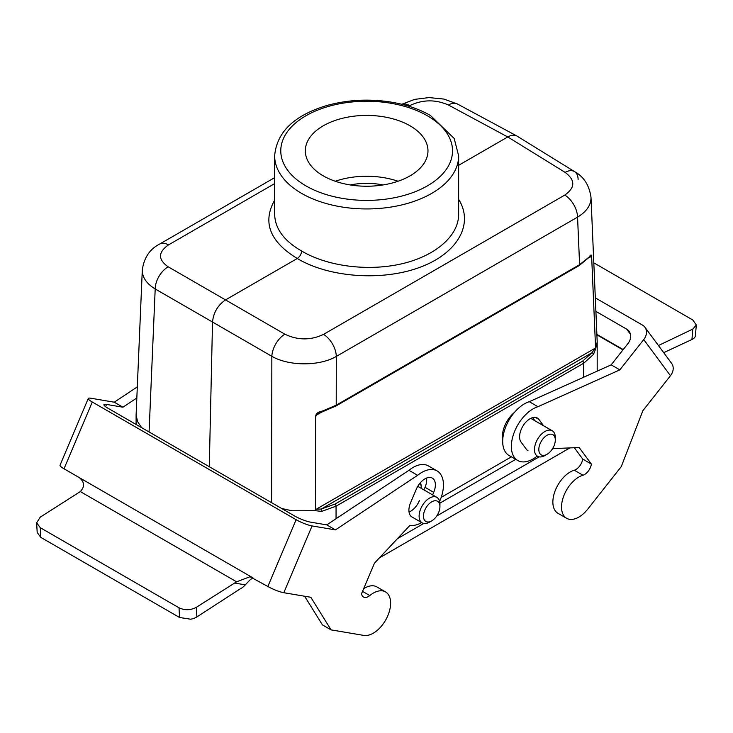 <?xml version="1.0" encoding="UTF-8"?>
<svg xmlns="http://www.w3.org/2000/svg" width="733" height="733" viewBox="0 0 733 733"><rect width="100%" height="100%" fill="white"/><g stroke="black" fill="none" stroke-linecap="round" stroke-linejoin="round"><path stroke-width="1.1" d="M569.88 447.909L379.41 557.877M553.452 448.596L552.114 449.366M539.14 456.861L436.758 515.968M423.784 523.463L397.46 538.654M439.901 503.131L515.748 459.344M511.414 456.842L441.202 497.377M555.302 440.02A11.655 6.725 120 0 0 547.056 435.265A11.655 6.725 120 0 0 538.819 449.531A11.655 6.725 120 0 0 547.056 454.286A11.655 6.725 120 0 0 555.302 440.02L555.302 437.509A14.715 8.503 120 0 0 552.251 430.775A14.715 8.503 120 0 0 537.527 439.278A14.715 8.503 120 0 0 537.527 456.274A14.715 8.503 120 0 0 544.894 455.541L547.056 454.286M514.438 412.413A21.468 12.397 120 0 0 502.728 439.992M439.937 506.622A11.655 6.725 120 0 0 431.7 501.858A11.655 6.725 120 0 0 423.463 516.133A11.655 6.725 120 0 0 431.7 520.888A11.655 6.725 120 0 0 439.937 506.622L439.937 504.112A14.715 8.503 120 0 0 436.895 497.377A14.715 8.503 120 0 0 422.171 505.871A14.715 8.503 120 0 0 422.171 522.876A14.715 8.503 120 0 0 429.529 522.143L431.7 520.888M421.292 488.627L421.292 487.839A21.468 12.397 120 0 0 420.467 482.626M421.292 488.37A20.506 11.838 120 0 0 420.211 482.91M350.319 184.954A49.065 28.33 180 0 1 382.983 184.954M301.602 250.979C327.349 266.409 368.204 271.622 401.858 263.779C435.512 255.945 458.656 235.834 458.647 214.412L458.647 155.836A92.001 53.115 180 0 1 366.647 208.942A92.001 53.115 180 0 1 274.655 155.836L274.655 214.412C275.067 228.705 284.047 240.891 301.602 250.979C301.336 254.168 299.889 256.669 297.259 258.492C269.771 241.716 262.231 222.273 274.655 200.146M398.037 181.243A61.334 35.413 0 0 0 335.265 181.243M410.013 125.783A61.334 35.413 180 0 1 427.98 150.824A61.334 35.413 180 0 1 366.647 186.237A61.334 35.413 180 0 1 305.322 150.824A61.334 35.413 180 0 1 343.181 118.114A61.334 35.413 180 0 1 410.013 125.783M274.655 183.607L168.517 244.886A18.398 10.619 -120 0 0 159.547 244.107L159.547 244.107C149.734 249.174 143.98 257.814 142.294 270.019L142.294 269.955M149.074 431.948L155.194 288.967A18.398 10.986 -60 0 1 168.196 266.83L225.535 299.898C217.802 305.221 213.468 312.597 212.524 322.034L155.194 288.967C146.49 283.607 142.193 277.285 142.294 270.019L136.109 414.933L137.575 421.622L141.661 427.669M458.647 199.367C474.297 224.243 457.374 253.673 419.514 267.453C381.801 281.362 328.934 277.486 297.259 258.492L225.535 299.898L284.853 334.184A18.398 10.253 120 0 0 271.851 356.311L212.524 322.034L209.29 466.719M322.016 411.973L316.894 414.282L315.648 416.683C315.721 413.733 317.911 411.882 322.208 411.149A1.842 0.541 72.7 0 1 322.016 411.973L335.842 406.064L579.217 265.548A1.842 1.063 60 0 0 579.601 264.668L589.204 256.999C590.825 254.314 591.659 254.424 591.687 257.31L591.11 256.156L590.166 256.44L579.217 265.548M322.208 411.149L336.218 405.184L579.601 264.668L577.558 217.133L336.3 356.421A18.398 10.619 -120 0 0 323.528 334.376L564.786 195.088A18.398 10.619 60 0 1 577.558 217.133C586.62 211.608 591.1 205.038 591.009 197.424L591.009 197.424C589.286 185.247 583.798 176.644 574.544 171.614L574.544 171.614A18.398 10.619 121.7 0 0 565.106 172.374L507.767 136.952C511.249 135 514.264 134.67 516.811 135.953L457.392 103.976L443.905 99.065L428.979 97.581L414.731 99.358L401.776 104.269M315.392 510.727L315.483 509.188L321.228 509.041A1.842 0.66 79.2 0 1 321.723 511.368L315.392 510.727L291.991 510.773L281.619 508.473M336.053 518.717L336.053 506.201A1.842 1.063 -120 0 0 334.981 504.102L582.653 361.112L591.98 352.72A1.842 1.31 34.1 0 1 593.446 354.488L583.725 363.211L336.053 506.201L321.723 511.368M271.595 502.682L271.851 356.311C288.976 366.28 319.478 366.335 336.3 356.421L336.218 405.184A1.842 1.063 -120 0 1 335.842 406.055M315.483 509.188L315.648 416.683M401.931 104.306A18.398 10.619 -120 0 1 409.774 105.598C422.575 99.496 435.466 99.303 448.449 105.03A18.398 10.628 -61.7 0 1 457.392 103.976M578.108 179.493A18.398 10.619 121.7 0 0 574.544 171.614L516.811 135.953M458.647 165.31L507.767 136.952L448.449 105.03M589.204 256.999A1.842 1.439 40.3 0 1 588.92 257.814L591.293 256.458M334.981 504.102L321.228 509.041L591.98 352.72L595.553 347.488L595.645 348.926L593.446 354.488M591 197.269L597.184 341.395L597.193 371.136M591.687 257.31L595.553 347.488M595.645 348.926L597.193 342.054M37.181 532.451L40.773 537.362L40.242 527.678L36.65 522.766L40.233 517.159L80.309 491.577C84.946 486.648 84.579 481.975 79.21 477.559L64.028 468.79L92.285 402.014A12.269 2.098 -157.1 0 1 88.272 398.468A12.269 2.098 -157.1 0 1 90.892 398.239L114.275 402.197L122.942 407.2L136.814 397.992M40.242 527.678L179.017 607.794L179.548 617.488L40.773 537.362M92.285 402.014L296.114 519.697L267.857 586.473L249.999 576.743L236.594 581.81L196.352 607.3C190.58 610.332 184.798 610.497 179.017 607.794M236.594 581.81L80.309 491.577M179.548 617.488L190.598 619.202A12.269 7.504 -3.1 0 0 196.884 616.929L240.406 588.718A12.269 7.083 120 0 0 245.308 584.842L249.797 580.115A12.269 9.795 99.6 0 1 253.426 578.135M105.598 406.696L106.551 404.433A12.269 2.098 22.9 0 0 103.93 404.662A12.269 2.098 22.9 0 0 107.943 408.208L294.428 515.867A12.269 2.098 22.9 0 0 310.38 522.107L326.771 524.883L335.448 529.886L417.608 475.314A30.667 17.702 -60 0 1 437.106 470.925A30.667 17.702 -60 0 1 439.626 501.381M106.551 404.433L122.942 407.2M88.272 398.468L60.014 465.244A12.269 2.098 22.9 0 0 64.028 468.79M267.857 586.473A12.269 2.098 22.9 0 0 283.818 592.713L312.066 525.937A12.269 2.098 -157.1 0 1 296.114 519.697M312.066 525.937L335.448 529.886M252.674 577.705L79.21 477.559M283.818 592.713L310.829 597.285L331.078 629.876L363.861 635.419A24.528 14.165 -60 0 0 386.767 617.965A24.528 14.165 -60 0 0 385.54 591.916A24.528 14.165 -60 0 0 369.78 595.562A9.795 5.653 120 0 1 363.486 597.019A9.795 5.653 120 0 1 361.534 593.721L374.49 563.118L410.004 525.304A30.667 17.702 -60 0 0 421.667 522.583M137.291 386.905L114.275 402.197M326.771 524.883L408.941 470.302A30.667 17.702 -60 0 1 428.429 465.922L437.106 470.925M363.669 588.691A24.528 14.165 -60 0 1 376.872 586.913L385.54 591.916M331.078 629.876L322.41 624.873L304.616 596.231M409.032 512.019A14.715 8.503 120 0 0 419.377 500.694M423.949 489.901L425.03 487.335A14.715 8.503 120 0 0 426.569 478.063M422.171 522.876L411.955 516.967A14.715 8.503 -60 0 1 410.572 502.746L416.225 489.387A14.715 8.503 -60 0 1 432.323 478.118A14.715 8.503 -60 0 1 433.707 492.347L432.617 494.912M408.941 470.302L417.608 475.314M593.812 262.845L692.749 319.964L696.341 325.003L692.777 329.108L658.436 345.536M663.704 352.665L691.952 339.498A12.269 6.368 4.6 0 0 695.287 336.41L696.341 325.021M595.892 311.378L626.697 329.163L630.453 334.257M537.225 456.091A30.667 17.702 -60 0 1 517.718 460.489L509.041 455.477A30.667 17.702 -60 0 1 505.413 427.715A30.667 17.702 -60 0 1 529.272 401.702L611.175 364.851L627.924 343.612A12.269 9.712 -36.5 0 0 629.116 331.307A12.269 9.712 -36.5 0 0 626.697 329.163M595.315 297.873L642.511 325.113A12.269 9.712 143.5 0 1 644.93 327.266A12.269 9.712 143.5 0 1 643.739 339.562L670.457 375.708L642.85 410.718L621.282 466.609L587.784 509.087A24.528 14.165 -60 0 1 566.609 518.286L557.941 513.283A24.528 14.165 -60 0 1 555.083 490.963A24.528 14.165 -60 0 1 574.287 470.21A9.795 5.653 120 0 0 582.726 459.078L574.333 447.726M534.943 420.788L532.625 417.645M670.457 375.708A12.269 9.712 -36.5 0 0 671.648 363.403L644.93 327.266M611.175 364.851L619.852 369.853L643.739 339.562M517.718 460.489A30.667 17.702 -60 0 1 514.09 432.727A30.667 17.702 -60 0 1 537.949 406.705L619.852 369.853M566.609 518.286A24.528 14.165 -60 0 1 563.75 495.966A24.528 14.165 -60 0 1 582.964 475.213A9.795 5.653 120 0 0 591.394 464.081L579.152 447.524L552.59 448.633M527.989 450.758A14.715 8.503 -60 0 1 526.422 449.338L521.071 442.109A14.715 8.503 -60 0 1 523.609 425.003A14.715 8.503 -60 0 1 537.362 418.039A14.715 8.503 -60 0 1 538.938 419.459L543.62 425.791M582.726 459.078L591.394 464.081M529.272 401.702L537.949 406.705M427.366 115.768A85.862 49.569 0 0 0 283.708 137.996A85.862 49.569 0 0 0 388.875 198.707A85.862 49.569 0 0 0 427.366 115.768M168.517 244.886C157.98 252.253 157.87 259.574 168.196 266.83M284.853 334.184C297.836 340.378 310.728 340.442 323.528 334.376M409.774 105.598L408.748 106.193M321.796 412.047L315.996 415.391M315.776 509.499L595.278 348.129M582.653 361.112A1.842 1.063 60 0 1 583.725 363.211L583.725 377.202M564.786 195.088C575.323 187.675 575.432 180.107 565.106 172.374M196.884 616.929L196.352 607.3M234.523 583.019L245.308 584.842M425.03 487.335L433.707 492.347M362.533 591.375L369.78 595.562M692.777 329.108L691.952 339.498M596.882 334.395L623.206 349.595M535.347 417.389L538.938 419.459M574.287 470.21L582.964 475.213M536.226 455.523L537.527 456.274M530.756 418.369L552.251 430.775M417.764 486.336L436.895 497.377M458.647 155.836L454.176 138.455L430.427 115.466C419.945 109.464 407.805 105.176 394.006 102.602C370.724 98.488 348.111 99.523 326.158 105.717C293.832 115.649 276.662 132.352 274.655 155.836M274.655 177.652L159.547 244.107M136.1 414.933L136.1 424.462M37.181 532.46L36.65 522.785M596.9 334.834L622.977 349.888"/></g></svg>
